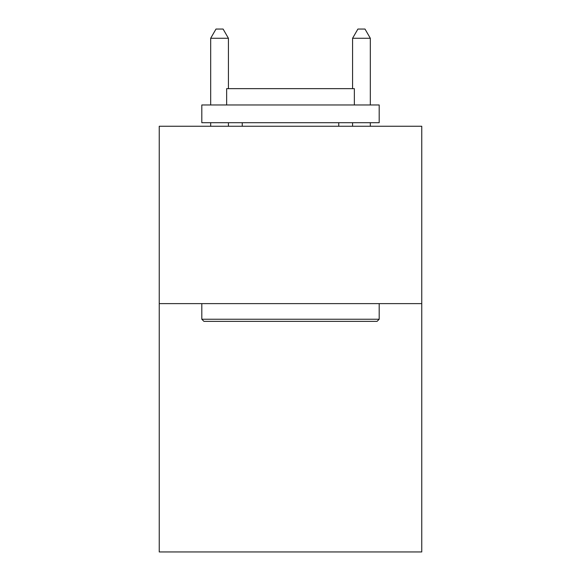 <?xml version="1.0" encoding="UTF-8"?>
<svg xmlns="http://www.w3.org/2000/svg" width="581" height="581" viewBox="0 0 581 581"><rect width="100%" height="100%" fill="white"/><g stroke="black" fill="none" stroke-linecap="round" stroke-linejoin="round"><path stroke-width="0.87" d="M421.755 303.623L421.755 551.95L159.245 551.95L159.245 126.251L421.755 126.251L421.755 303.623L159.245 303.623M203.938 321.366L201.81 319.238L379.19 319.238L377.062 321.366L203.938 321.366M379.19 104.965L379.19 122.707L201.81 122.707L201.81 104.965L379.19 104.965M226.648 104.965L226.648 88.646L354.352 88.646L354.352 104.965M379.19 303.623L379.19 319.238M201.81 303.623L201.81 319.238M338.745 122.707L338.745 126.251M242.255 122.707L242.255 126.251M228.42 88.646L228.42 38.273L210.678 38.273L210.678 104.965M210.678 122.707L210.678 126.251M228.42 122.707L228.42 126.251M210.678 38.273L216.001 29.05L223.097 29.05L228.42 38.273M370.322 126.251L370.322 122.707M370.322 104.965L370.322 38.273L352.58 38.273L352.58 88.646M352.58 126.251L352.58 122.707M352.58 38.273L357.903 29.05L364.999 29.05L370.322 38.273"/></g></svg>
